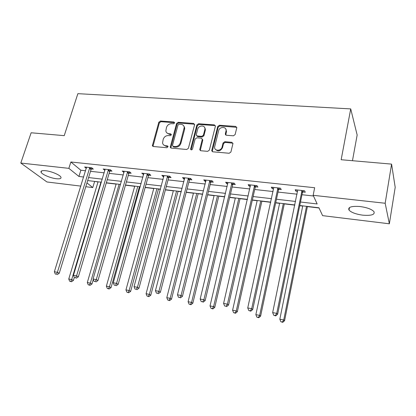 <?xml version="1.0" encoding="UTF-8"?>
<svg xmlns="http://www.w3.org/2000/svg" width="416" height="416" viewBox="0 0 416 416"><rect width="100%" height="100%" fill="white"/><g stroke="black" fill="none" stroke-linecap="round" stroke-linejoin="round"><path stroke-width="0.62" d="M174.6 122.959L173.945 122.002L160.441 121.04L158.829 122.21L152.37 145.683L153.306 146.51L166.915 147.722L168.095 146.536L167.409 145.896L165.636 145.74C163.909 145.506 162.88 144.565 162.552 142.922L163.202 139.318C164.133 136.843 165.88 135.585 168.433 135.538L170.206 135.684L171.35 134.852L170.695 133.884L168.927 133.744C167.175 133.515 166.145 132.569 165.838 130.905L166.488 127.421C167.414 124.977 169.151 123.718 171.694 123.656L173.456 123.781L174.6 122.959M174.632 122.699L160.976 121.701L159.364 122.866L152.953 146.422M168.095 146.552L166.171 146.37L165.636 145.74M171.382 134.555L169.452 134.384L168.927 133.744M362.69 215.16C355.883 214.193 351.322 212.503 349.019 210.101C347.708 207.121 351.395 205.936 360.079 206.539C366.964 207.496 371.582 209.175 373.922 211.588C375.164 214.656 371.42 215.847 362.69 215.16M56.306 178.724C50.664 178.126 42.151 174.564 41.111 172.312C40.524 170.908 42.026 170.373 45.614 170.706C51.303 171.272 59.909 174.902 60.908 177.107C61.5 178.547 59.966 179.088 56.306 178.724M233.412 135.798L235.134 134.566L236.787 127.712L235.69 126.407L219.445 125.252L217.755 126.464L211.713 150.602L212.784 151.804L229.174 153.265L230.906 152.027L232.934 143.629L231.832 142.303L224.801 141.726L223.085 142.953L222.082 147.014C221.229 151.263 214.136 151.258 214.604 147.035L218.65 130.645C219.513 126.412 226.694 126.448 226.075 130.712L225.311 133.999L226.398 135.252L233.412 135.798M80.844 186.113L46.946 181.974L20.8 163.051L31.138 132.777L64.23 135.652L77.87 93.668L350.724 108.909L341.156 159.728L391.581 164.112L385.174 203.252L389.355 223.798L322.592 215.644L318.942 207.776L299.78 205.525M20.8 163.051L68.853 168.35L78.936 176.457L83.663 177.003M300.492 202.015L317.158 203.939L313.154 195.307L314.657 187.725L70.871 161.99L68.853 168.35M313.154 195.307L385.174 203.252M194.579 124.79L193.596 123.406L178.22 122.309L176.587 123.49L170.238 147.176L171.22 148.101L186.722 149.484L188.401 148.283L194.579 124.79M198.552 123.76L214.354 124.888L215.379 126.292L209.357 150.129L207.652 151.346L200.793 150.738L199.737 149.614L202.311 139.303L201.266 138.19L196.784 137.826L195.109 139.032L192.494 149.048C191.745 150.114 191.11 150.145 190.596 149.152L196.888 124.956L198.552 123.76L199.025 124.431L214.802 125.564L214.354 124.888M352.461 160.711L357.157 135.018L350.724 108.909M70.871 161.99L80.87 170.243L85.592 170.763M90.511 171.309L104.203 172.827M109.132 173.373L123.318 174.944M128.253 175.49L142.953 177.117M147.893 177.663L163.134 179.353M168.08 179.899L183.888 181.652M188.833 182.198L205.228 184.012M210.174 184.558L227.193 186.446M232.128 186.992L249.798 188.947M254.732 189.493L273.078 191.526M278.002 192.072L297.06 194.184M301.98 194.73L313.477 195.998M91.4 168.927L93.309 169.135L91.702 167.757L84.63 166.993L86.33 168.376M110.011 170.955L111.972 171.168L110.432 169.78L103.173 169L104.931 170.404M129.126 173.04L131.139 173.259L129.672 171.86L122.21 171.054L124.03 172.484M148.756 175.178L150.826 175.401L149.432 173.997L141.768 173.17L143.655 174.621M168.932 177.377L171.059 177.606L169.749 176.197L161.866 175.344L163.212 176.753L163.826 176.821M189.675 179.634L191.859 179.873L190.632 178.454L182.53 177.575L183.789 178.994L184.558 179.078M211.006 181.958L213.252 182.208L212.113 180.778L203.778 179.873L204.953 181.303L205.884 181.402M232.95 184.35L235.264 184.605L234.224 183.165L225.644 182.239L226.725 183.674L227.828 183.794M255.538 186.815L257.92 187.075L256.979 185.624L248.149 184.673L249.127 186.113L250.411 186.254M254.639 186.716L255.252 186.784M278.793 189.348L281.247 189.613L280.415 188.162L271.32 187.174L272.194 188.63L273.671 188.791M277.956 189.254L278.522 189.316M302.749 191.958L305.276 192.234L304.564 190.772L295.188 189.758L295.948 191.22L297.632 191.402M301.98 191.875L302.5 191.932M94.354 181.371L98.03 181.969M106.283 182.941L116.132 184.101M125.455 185.198L134.706 186.285M139.407 186.841L140.197 186.935M145.148 187.517L153.769 188.531M158.475 189.082L160.436 189.316M165.391 189.899L173.342 190.835M178.048 191.391L181.246 191.766M186.207 192.348L193.445 193.201M198.151 193.757L202.654 194.288M207.615 194.87L214.094 195.634M218.806 196.186L224.687 196.877M229.642 197.46L235.326 198.13M240.032 198.687L247.369 199.55M252.32 200.132L257.15 200.699M261.851 201.256L270.733 202.301M275.678 202.878L279.604 203.341M284.3 203.897L294.804 205.13M299.738 205.712L302.708 206.06M307.393 206.612L319.041 207.984M391.581 164.112L395.2 187.32L389.355 223.798M94.593 181.563L92.768 187.569L85.784 186.716M86.954 182.9L92.768 187.569M294.845 204.942L275.714 202.696M270.774 202.114L252.361 199.95M247.411 199.368L229.689 197.283M224.734 196.7L207.657 194.693M202.701 194.111L186.248 192.176M181.293 191.594L165.438 189.727M160.482 189.145L145.194 187.346M140.244 186.763L125.502 185.032M120.552 184.449L106.33 182.78M101.39 182.198L87.667 180.58M88.592 177.57L102.305 179.15M107.24 179.722L121.451 181.36M126.396 181.932L141.123 183.628M146.073 184.2L161.346 185.962M166.296 186.534L182.135 188.36M187.091 188.932L203.523 190.83M208.473 191.402L225.529 193.367M230.48 193.939L248.186 195.983M253.131 196.55L271.523 198.671M276.458 199.243L295.563 201.448M80.87 170.243L78.936 176.457M86.263 168.366L86.549 167.445M104.738 170.383L105.087 169.203M123.708 172.448L124.051 171.257M143.192 174.569L143.53 173.363M163.212 176.753L163.545 175.526M183.789 178.994L184.116 177.746M204.953 181.303L205.27 180.034M226.725 183.674L227.032 182.39M249.127 186.113L249.423 184.808M272.194 188.63L272.48 187.304M295.948 191.22L296.228 189.868M166.816 132.85L169.452 134.384M163.592 144.888L166.171 146.37M194.594 124.233L178.724 122.975L177.091 124.155L170.804 147.987M179.156 124.197L178.012 125.024L172.484 145.408L173.15 146.401L175.037 146.567C177.642 146.536 179.41 145.262 180.346 142.75L184.231 127.468C184.007 125.627 182.941 124.582 181.033 124.332L179.156 124.197M172.978 146.37L173.67 147.03L173.15 146.401M183.81 126.001L184.73 128.128L184.59 129.407L180.856 143.385C179.925 145.896 178.157 147.165 175.557 147.196L173.67 147.03M215.4 125.762L214.802 125.564M202.28 139.012L202.743 140.265L200.262 150.566M199.025 124.431L197.366 125.627L191.09 149.843M204.828 129.678L204.937 128.887C205.202 124.899 198.536 125.154 197.688 129.142L196.227 134.924L197.262 135.996L201.739 136.349L203.424 135.143L204.828 129.678L205.291 130.343L205.4 129.553L204.646 127.52M196.737 135.829L197.74 136.646L197.262 135.996M205.291 130.343L203.887 135.798L202.212 137.004L197.74 136.646M225.831 129.132L226.502 131.383L225.758 135.023M215.389 149.313C218.078 151.824 220.459 151.278 222.524 147.659L222.082 147.014M232.918 143.203L225.233 142.381L223.522 143.603L222.524 147.659M236.782 127.343L219.882 125.928L218.197 127.14L212.207 151.611M98.077 181.808L68.754 279.001L71.698 279.562L73.408 280.431L74.303 277.451M70.803 281.408L69.628 281.185L71.49 281.752L70.803 281.408L71.698 279.562L100.948 182.146M69.628 281.185L68.754 279.001M73.408 280.431L71.49 281.752M89.788 167.549L57.387 272.314L54.366 271.747L86.533 167.201M92.035 168.038L91.047 169.567L59.238 273.25L57.387 272.314L56.477 274.238L55.271 274.014L56.477 274.238M57.221 274.612L59.238 273.25M54.366 271.747L55.271 274.014M116.178 183.934L87.308 282.537L90.329 283.114L91.978 283.977L93.278 279.5M89.404 284.981L88.192 284.747L90.064 285.319L89.404 284.981L90.329 283.114L119.122 184.283M88.192 284.747L87.308 282.537M91.978 283.977L90.064 285.319M134.753 186.118L106.371 286.166L109.47 286.759L111.051 287.617L139.454 186.675M108.508 288.647L107.266 288.408L109.143 288.985L108.508 288.647L109.47 286.759L137.774 186.477M107.266 288.408L106.371 286.166M111.051 287.617L109.143 288.985M108.467 169.572L76.56 275.902L73.45 275.319L105.123 169.208M110.682 170.009L109.658 171.605L78.338 276.832L76.56 275.902L75.608 277.852L74.365 277.618L75.608 277.852M76.326 278.221L78.338 276.832M73.45 275.319L74.365 277.618M127.65 171.642L96.273 279.594L93.075 278.996L124.218 171.272M129.839 172.021L128.768 173.696L97.978 280.519L96.273 279.594L95.285 281.564L94.006 281.32L95.285 281.564M95.971 281.934L97.978 280.519M93.075 278.996L94.006 281.32M153.816 188.36L125.954 289.9L129.147 290.508L130.65 291.356L158.522 188.916M128.138 292.417L126.864 292.167L128.747 292.75L128.138 292.417L129.147 290.508L156.915 188.724M126.864 292.167L125.954 289.9M130.65 291.356L128.747 292.75M173.384 190.663L146.089 293.732L149.37 294.362L150.795 295.204L178.095 191.214M148.325 296.291L147.014 296.036L148.897 296.624L148.325 296.291L149.37 294.362L176.571 191.038M147.014 296.036L146.089 293.732M150.795 295.204L148.897 296.624M205.176 128.336L204.937 128.669M193.487 193.024L166.795 297.679L170.17 298.324L171.512 299.156L198.198 193.58M169.083 300.274L167.731 300.014L169.624 300.602L169.083 300.274L170.17 298.324L196.758 193.409M167.731 300.014L166.795 297.679M171.512 299.156L169.624 300.602M147.358 173.774L116.553 283.39L113.266 282.771L143.827 173.394M149.521 174.086L148.398 175.843L118.186 284.31L116.553 283.39L115.528 285.381L114.213 285.137L115.528 285.381M116.178 285.75L118.186 284.31M113.266 282.771L114.213 285.137M167.612 175.963L137.431 287.295L134.046 286.66L163.982 175.573M184.439 127.743L184.47 126.989M169.749 176.197L168.574 178.053L138.975 288.21L137.431 287.295L136.36 289.318L135.002 289.058L136.36 289.318M136.978 289.676L138.975 288.21M134.046 286.66L135.002 289.058M188.438 178.214L158.928 291.32L155.438 290.67L184.709 177.814M190.497 178.438L189.316 180.326L160.384 292.23L158.928 291.32L157.804 293.363L156.411 293.098L157.804 293.363M158.392 293.722L160.384 292.23M155.438 290.67L156.411 293.098M225.56 134.841L225.633 134.503M226.127 130.796L226.174 129.636M209.856 180.534L181.069 295.464L177.476 294.793L206.019 180.118M211.832 180.747L210.647 182.66L182.432 296.364L181.069 295.464L179.899 297.534L178.464 297.263L179.899 297.534M180.45 297.887L182.432 296.364M177.476 294.793L178.464 297.263M231.899 182.915L203.887 299.738L200.184 299.042L227.947 182.489M233.787 183.118L232.591 185.058L205.145 300.628L203.887 299.738L202.67 301.829L201.188 301.548L202.67 301.829M203.174 302.182L205.145 300.628M200.184 299.042L201.188 301.548M254.587 185.37L227.412 304.143L223.595 303.425L250.52 184.928M256.376 185.562L255.18 187.507L228.566 305.022L227.412 304.143L226.143 306.259L224.619 305.973L226.143 306.259M226.606 306.608L228.566 305.022M223.595 303.425L224.619 305.973M277.95 187.892L251.685 308.682L247.744 307.944L273.764 187.439M279.64 188.074L278.434 190.076L252.72 309.551L251.685 308.682L250.359 310.83L248.784 310.534L250.775 311.173L250.359 310.83M250.775 311.173L252.72 309.551M247.744 307.944L248.784 310.534M225.571 134.404L225.462 134.706M214.141 195.452L188.1 301.735L191.573 302.401L192.826 303.228L218.847 196.009M190.44 304.372L189.051 304.106L190.944 304.699L190.44 304.372L191.573 302.401L217.5 195.853M189.051 304.106L188.1 301.735M192.826 303.228L190.944 304.699M235.368 197.954L210.028 305.916L213.6 306.597L214.76 307.414L240.074 198.505M212.42 308.594L210.99 308.318L212.888 308.916L212.42 308.594L213.6 306.597L238.826 198.359M210.99 308.318L210.028 305.916M214.76 307.414L212.888 308.916M257.192 200.517L232.601 310.216L236.283 310.913L237.338 311.724L261.893 201.068M235.056 312.936L233.584 312.655L235.482 313.258L235.056 312.936L236.283 310.913L260.749 200.933M233.584 312.655L232.601 310.216M237.338 311.724L235.482 313.258M279.646 203.159L255.861 314.647L259.652 315.37L260.603 316.165L284.336 203.71M258.372 317.413L256.854 317.122L258.752 317.725L258.372 317.413L259.652 315.37L283.301 203.585M256.854 317.122L255.861 314.647M260.603 316.165L258.752 317.725M302.749 205.873L279.828 319.212L283.738 319.956L284.57 320.736L307.429 206.424M282.402 322.026L280.842 321.724L282.74 322.332L282.402 322.026L283.738 319.956L306.514 206.315M280.842 321.724L279.828 319.212M284.57 320.736L282.74 322.332M302.026 190.497L276.728 313.373L272.662 312.608L297.71 190.029M303.602 190.668L302.39 192.702L277.644 314.226L276.728 313.373L275.345 315.546L273.718 315.24L275.714 315.884L275.345 315.546M275.714 315.884L277.644 314.226M272.662 312.608L273.718 315.24M174.455 122.668L173.945 122.002M167.939 146.526L167.409 145.896M171.215 134.529L170.695 133.884M152.953 145.73L152.402 145.106M159.364 122.866L158.829 122.21M160.976 121.701L160.441 121.04M170.804 147.311L170.279 146.682M177.091 124.155L176.587 123.49M178.724 122.975L178.22 122.309M194.08 124.077L193.596 123.406M175.557 147.196L175.037 146.567M180.856 143.385L180.346 142.75M184.59 129.407L184.096 128.747M200.262 149.916L199.784 149.287M202.743 140.265L202.27 139.615M191.116 149.51L190.627 148.881M197.366 125.627L196.888 124.956M202.212 137.004L201.739 136.349M203.887 135.798L203.424 135.143M225.774 134.482L225.342 133.817M226.418 131.867L225.992 131.196M223.522 143.603L223.085 142.953M225.233 142.381L224.801 141.726M232.253 142.958L231.832 142.303M212.207 150.977L211.749 150.342M218.197 127.14L217.755 126.464M219.882 125.928L219.445 125.252M236.101 127.093L235.69 126.407M89.664 167.731L91.276 169.104M89.43 168.194L91.047 169.567M108.337 169.749L109.886 171.137M108.108 170.222L109.658 171.605M127.52 171.829L128.996 173.222M127.291 172.307L128.768 173.696M147.228 173.961L148.632 175.365M146.999 174.444L148.398 175.843M167.482 176.155L168.802 177.564M167.253 176.644L168.574 178.053M188.308 178.407L189.545 179.826M188.074 178.906L189.316 180.326M209.726 180.726L210.87 182.156M209.498 181.23L210.647 182.66M231.764 183.113L232.814 184.548M231.535 183.628L232.591 185.058M254.452 185.567L255.403 187.013M254.223 186.087L255.174 187.533M277.815 188.094L278.658 189.55M277.586 188.625L278.434 190.076M301.886 190.705L302.614 192.166M301.662 191.24L302.39 192.702M349.019 210.101L349.482 207.537M41.111 172.312L41.564 170.94M152.927 146.307L152.37 145.683M170.768 147.8L170.238 147.176M184.73 128.128L184.231 127.468M200.216 150.249L199.737 149.614M202.784 139.953L202.311 139.303M191.09 149.781L190.596 149.152M205.4 129.553L204.937 128.887M225.737 134.67L225.311 133.999M226.502 131.383L226.075 130.712M212.17 151.237L211.713 150.602M254.228 186.061L255.18 187.507M277.644 188.432L278.491 189.883M301.787 190.882L302.515 192.343"/></g></svg>
